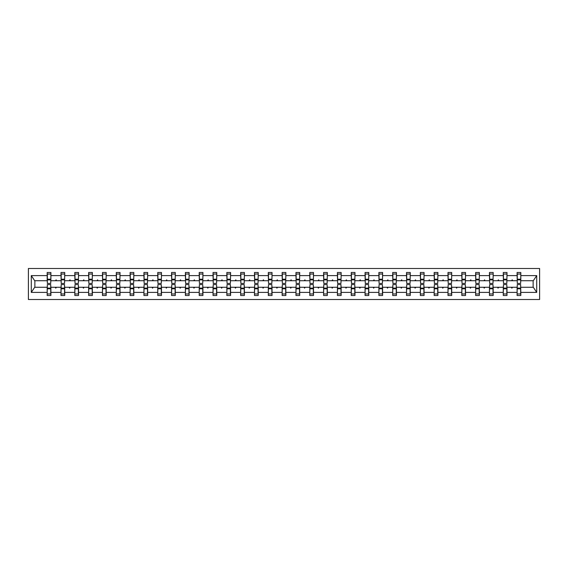<?xml version="1.0" encoding="UTF-8"?>
<svg xmlns="http://www.w3.org/2000/svg" width="568" height="568" viewBox="0 0 568 568"><rect width="100%" height="100%" fill="white"/><g stroke="black" fill="none" stroke-linecap="round" stroke-linejoin="round"><path stroke-width="0.85" d="M28.4 299.506L539.6 299.506L539.6 268.494L28.4 268.494L28.4 299.506M517.27 285.952L517.1 287.28L506.997 287.28L506.819 285.952M520.643 282.048L520.82 280.72L533.309 280.72L536.71 275.608L536.71 292.392L520.82 292.392L520.82 295.516L517.1 295.516L517.1 287.28M520.82 280.72L520.82 272.484L517.1 272.484L517.1 275.608L506.997 275.608L506.819 282.048M517.27 282.048L517.1 275.608M503.454 285.952L503.276 287.28L493.173 287.28L492.996 285.952M517.1 292.392L506.997 292.392L506.997 295.516L503.276 295.516L503.276 287.28M506.997 275.608L506.997 272.484L503.276 272.484L503.276 275.608L493.173 275.608L492.996 282.048M503.454 282.048L503.276 275.608M489.63 285.952L489.453 287.28L479.356 287.28L479.179 285.952M503.276 292.392L493.173 292.392L493.173 295.516L489.453 295.516L489.453 287.28M493.173 275.608L493.173 272.484L489.453 272.484L489.453 275.608L479.356 275.608L479.179 282.048M489.63 282.048L489.453 275.608M475.814 285.952L475.636 287.28L465.533 287.28L465.355 285.952M489.453 292.392L479.356 292.392L479.356 295.516L475.636 295.516L475.636 287.28M479.356 275.608L479.356 272.484L475.636 272.484L475.636 275.608L465.533 275.608L465.355 282.048M475.814 282.048L475.636 275.608M461.99 285.952L461.812 287.28L451.709 287.28L451.539 285.952M475.636 292.392L465.533 292.392L465.533 295.516L461.812 295.516L461.812 287.28M465.533 275.608L465.533 272.484L461.812 272.484L461.812 275.608L451.709 275.608L451.539 282.048M461.99 282.048L461.812 275.608M448.166 285.952L447.989 287.28L437.892 287.28L437.715 285.952M461.812 292.392L451.709 292.392L451.709 295.516L447.989 295.516L447.989 287.28M451.709 275.608L451.709 272.484L447.989 272.484L447.989 275.608L437.892 275.608L437.715 282.048M448.166 282.048L447.989 275.608M434.35 285.952L434.172 287.28L424.069 287.28L423.891 285.952M447.989 292.392L437.892 292.392L437.892 295.516L434.172 295.516L434.172 287.28M437.892 275.608L437.892 272.484L434.172 272.484L434.172 275.608L424.069 275.608L423.891 282.048M434.35 282.048L434.172 275.608M420.526 285.952L420.348 287.28L410.252 287.28L410.075 285.952M434.172 292.392L424.069 292.392L424.069 295.516L420.348 295.516L420.348 287.28M424.069 275.608L424.069 272.484L420.348 272.484L420.348 275.608L410.252 275.608L410.075 282.048M420.526 282.048L420.348 275.608M406.702 285.952L406.532 287.28L396.428 287.28L396.251 285.952M420.348 292.392L410.252 292.392L410.252 295.516L406.532 295.516L406.532 287.28M410.252 275.608L410.252 272.484L406.532 272.484L406.532 275.608L396.428 275.608L396.251 282.048M406.702 282.048L406.532 275.608M392.886 285.952L392.708 287.28L382.605 287.28L382.427 285.952M406.532 292.392L396.428 292.392L396.428 295.516L392.708 295.516L392.708 287.28M396.428 275.608L396.428 272.484L392.708 272.484L392.708 275.608L382.605 275.608L382.427 282.048M392.886 282.048L392.708 275.608M379.062 285.952L378.884 287.28L368.788 287.28L368.611 285.952M392.708 292.392L382.605 292.392L382.605 295.516L378.884 295.516L378.884 287.28M382.605 275.608L382.605 272.484L378.884 272.484L378.884 275.608L368.788 275.608L368.611 282.048M379.062 282.048L378.884 275.608M365.245 285.952L365.068 287.28L354.964 287.28L354.787 285.952M378.884 292.392L368.788 292.392L368.788 295.516L365.068 295.516L365.068 287.28M368.788 275.608L368.788 272.484L365.068 272.484L365.068 275.608L354.964 275.608L354.787 282.048M365.245 282.048L365.068 275.608M351.422 285.952L351.244 287.28L341.148 287.28L340.97 285.952M365.068 292.392L354.964 292.392L354.964 295.516L351.244 295.516L351.244 287.28M354.964 275.608L354.964 272.484L351.244 272.484L351.244 275.608L341.148 275.608L340.97 282.048M351.422 282.048L351.244 275.608M337.598 285.952L337.42 287.28L327.324 287.28L327.147 285.952M351.244 292.392L341.148 292.392L341.148 295.516L337.42 295.516L337.42 287.28M341.148 275.608L341.148 272.484L337.42 272.484L337.42 275.608L327.324 275.608L327.147 282.048M337.598 282.048L337.42 275.608M323.781 285.952L323.604 287.28L313.5 287.28L313.323 285.952M337.42 292.392L327.324 292.392L327.324 295.516L323.604 295.516L323.604 287.28M327.324 275.608L327.324 272.484L323.604 272.484L323.604 275.608L313.5 275.608L313.323 282.048M323.781 282.048L323.604 275.608M309.958 285.952L309.78 287.28L299.684 287.28L299.506 285.952M323.604 292.392L313.5 292.392L313.5 295.516L309.78 295.516L309.78 287.28M313.5 275.608L313.5 272.484L309.78 272.484L309.78 275.608L299.684 275.608L299.506 282.048M309.958 282.048L309.78 275.608M296.141 285.952L295.964 287.28L285.86 287.28L285.683 285.952M309.78 292.392L299.684 292.392L299.684 295.516L295.964 295.516L295.964 287.28M299.684 275.608L299.684 272.484L295.964 272.484L295.964 275.608L285.86 275.608L285.683 282.048M296.141 282.048L295.964 275.608M282.317 285.952L282.14 287.28L272.036 287.28L271.859 285.952M295.964 292.392L285.86 292.392L285.86 295.516L282.14 295.516L282.14 287.28M285.86 275.608L285.86 272.484L282.14 272.484L282.14 275.608L272.036 275.608L271.859 282.048M282.317 282.048L282.14 275.608M268.494 285.952L268.316 287.28L258.22 287.28L258.042 285.952M282.14 292.392L272.036 292.392L272.036 295.516L268.316 295.516L268.316 287.28M272.036 275.608L272.036 272.484L268.316 272.484L268.316 275.608L258.22 275.608L258.042 282.048M268.494 282.048L268.316 275.608M254.677 285.952L254.499 287.28L244.396 287.28L244.219 285.952M268.316 292.392L258.22 292.392L258.22 295.516L254.499 295.516L254.499 287.28M258.22 275.608L258.22 272.484L254.499 272.484L254.499 275.608L244.396 275.608L244.219 282.048M254.677 282.048L254.499 275.608M240.853 285.952L240.676 287.28L230.58 287.28L230.402 285.952M254.499 292.392L244.396 292.392L244.396 295.516L240.676 295.516L240.676 287.28M244.396 275.608L244.396 272.484L240.676 272.484L240.676 275.608L230.58 275.608L230.402 282.048M240.853 282.048L240.676 275.608M227.03 285.952L226.852 287.28L216.756 287.28L216.578 285.952M240.676 292.392L230.58 292.392L230.58 295.516L226.852 295.516L226.852 287.28M230.58 275.608L230.58 272.484L226.852 272.484L226.852 275.608L216.756 275.608L216.578 282.048M227.03 282.048L226.852 275.608M213.213 285.952L213.035 287.28L202.932 287.28L202.755 285.952M226.852 292.392L216.756 292.392L216.756 295.516L213.035 295.516L213.035 287.28M216.756 275.608L216.756 272.484L213.035 272.484L213.035 275.608L202.932 275.608L202.755 282.048M213.213 282.048L213.035 275.608M199.389 285.952L199.212 287.28L189.116 287.28L188.938 285.952M213.035 292.392L202.932 292.392L202.932 295.516L199.212 295.516L199.212 287.28M202.932 275.608L202.932 272.484L199.212 272.484L199.212 275.608L189.116 275.608L188.938 282.048M199.389 282.048L199.212 275.608M185.573 285.952L185.395 287.28L175.292 287.28L175.114 285.952M199.212 292.392L189.116 292.392L189.116 295.516L185.395 295.516L185.395 287.28M189.116 275.608L189.116 272.484L185.395 272.484L185.395 275.608L175.292 275.608L175.114 282.048M185.573 282.048L185.395 275.608M171.749 285.952L171.571 287.28L161.468 287.28L161.298 285.952M185.395 292.392L175.292 292.392L175.292 295.516L171.571 295.516L171.571 287.28M175.292 275.608L175.292 272.484L171.571 272.484L171.571 275.608L161.468 275.608L161.298 282.048M171.749 282.048L171.571 275.608M157.925 285.952L157.748 287.28L147.652 287.28L147.474 285.952M171.571 292.392L161.468 292.392L161.468 295.516L157.748 295.516L157.748 287.28M161.468 275.608L161.468 272.484L157.748 272.484L157.748 275.608L147.652 275.608L147.474 282.048M157.925 282.048L157.748 275.608M144.109 285.952L143.931 287.28L133.828 287.28L133.65 285.952M157.748 292.392L147.652 292.392L147.652 295.516L143.931 295.516L143.931 287.28M147.652 275.608L147.652 272.484L143.931 272.484L143.931 275.608L133.828 275.608L133.65 282.048M144.109 282.048L143.931 275.608M130.285 285.952L130.107 287.28L120.011 287.28L119.834 285.952M143.931 292.392L133.828 292.392L133.828 295.516L130.107 295.516L130.107 287.28M133.828 275.608L133.828 272.484L130.107 272.484L130.107 275.608L120.011 275.608L119.834 282.048M130.285 282.048L130.107 275.608M116.461 285.952L116.291 287.28L106.188 287.28L106.01 285.952M130.107 292.392L120.011 292.392L120.011 295.516L116.291 295.516L116.291 287.28M120.011 275.608L120.011 272.484L116.291 272.484L116.291 275.608L106.188 275.608L106.01 282.048M116.461 282.048L116.291 275.608M102.645 285.952L102.467 287.28L92.364 287.28L92.186 285.952M116.291 292.392L106.188 292.392L106.188 295.516L102.467 295.516L102.467 287.28M106.188 275.608L106.188 272.484L102.467 272.484L102.467 275.608L92.364 275.608L92.186 282.048M102.645 282.048L102.467 275.608M88.821 285.952L88.643 287.28L78.547 287.28L78.37 285.952M102.467 292.392L92.364 292.392L92.364 295.516L88.643 295.516L88.643 287.28M92.364 275.608L92.364 272.484L88.643 272.484L88.643 275.608L78.547 275.608L78.37 282.048M88.821 282.048L88.643 275.608M75.004 285.952L74.827 287.28L64.724 287.28L64.546 285.952M88.643 292.392L78.547 292.392L78.547 295.516L74.827 295.516L74.827 287.28M78.547 275.608L78.547 272.484L74.827 272.484L74.827 275.608L64.724 275.608L64.546 282.048M75.004 282.048L74.827 275.608M61.181 285.952L61.003 287.28L50.9 287.28L50.9 295.516L47.179 295.516L47.179 287.28L34.691 287.28L31.29 292.392L31.29 275.608L34.691 280.72L47.179 280.72L47.179 275.608L31.29 275.608M74.827 292.392L64.724 292.392L64.724 295.516L61.003 295.516L61.003 287.28M64.724 275.608L64.724 272.484L61.003 272.484L61.003 275.608L50.9 275.608L50.9 272.484L47.179 272.484L47.179 275.608M61.181 282.048L61.003 275.608M47.357 285.952L47.179 287.28M47.179 280.72L47.357 282.048M520.643 285.952L520.82 292.392M506.997 292.392L506.997 287.28M493.173 292.392L493.173 287.28M479.356 292.392L479.356 287.28M465.533 292.392L465.533 287.28M451.709 292.392L451.709 287.28M437.892 292.392L437.892 287.28M424.069 292.392L424.069 287.28M410.252 292.392L410.252 287.28M396.428 292.392L396.428 287.28M382.605 292.392L382.605 287.28M368.788 292.392L368.788 287.28M354.964 292.392L354.964 287.28M341.148 292.392L341.148 287.28M327.324 292.392L327.324 287.28M313.5 292.392L313.5 287.28M299.684 292.392L299.684 287.28M285.86 292.392L285.86 287.28M272.036 292.392L272.036 287.28M258.22 292.392L258.22 287.28M244.396 292.392L244.396 287.28M230.58 292.392L230.58 287.28M216.756 292.392L216.756 287.28M202.932 292.392L202.932 287.28M189.116 292.392L189.116 287.28M175.292 292.392L175.292 287.28M161.468 292.392L161.468 287.28M147.652 292.392L147.652 287.28M133.828 292.392L133.828 287.28M120.011 292.392L120.011 287.28M106.188 292.392L106.188 287.28M92.364 292.392L92.364 287.28M78.547 292.392L78.547 287.28M64.724 292.392L64.724 287.28M536.71 275.608L520.82 275.608M61.003 292.392L50.9 292.392M47.179 292.392L31.29 292.392M511.505 280.72L512.592 280.72L512.265 279.839L511.505 280.72L506.997 280.72M517.1 280.72L512.592 280.72M511.505 287.28L511.825 288.161L512.592 287.28M497.682 280.72L498.768 280.72L498.448 279.839L497.682 280.72L493.173 280.72M503.276 280.72L498.768 280.72M497.682 287.28L498.001 288.161L498.768 287.28M483.858 280.72L484.951 280.72L484.625 279.839L483.858 280.72L479.356 280.72M489.453 280.72L484.951 280.72M483.858 287.28L484.185 288.161L484.951 287.28M470.041 280.72L471.128 280.72L470.808 279.839L470.041 280.72L465.533 280.72M475.636 280.72L471.128 280.72M470.041 287.28L470.361 288.161L471.128 287.28M456.218 280.72L457.304 280.72L456.984 279.839L456.218 280.72L451.709 280.72M461.812 280.72L457.304 280.72M456.218 287.28L456.544 288.161L457.304 287.28M442.401 280.72L443.487 280.72L443.161 279.839L442.401 280.72L437.892 280.72M447.989 280.72L443.487 280.72M442.401 287.28L442.72 288.161L443.487 287.28M428.577 280.72L429.664 280.72L429.344 279.839L428.577 280.72L424.069 280.72M434.172 280.72L429.664 280.72M428.577 287.28L428.897 288.161L429.664 287.28M414.754 280.72L415.847 280.72L415.52 279.839L414.754 280.72L410.252 280.72M420.348 280.72L415.847 280.72M414.754 287.28L415.08 288.161L415.847 287.28M400.937 280.72L402.023 280.72L401.697 279.839L400.937 280.72L396.428 280.72M406.532 280.72L402.023 280.72M400.937 287.28L401.256 288.161L402.023 287.28M387.113 280.72L388.2 280.72L387.88 279.839L387.113 280.72L382.605 280.72M392.708 280.72L388.2 280.72M387.113 287.28L387.433 288.161L388.2 287.28M373.29 280.72L374.383 280.72L374.056 279.839L373.29 280.72L368.788 280.72M378.884 280.72L374.383 280.72M373.29 287.28L373.616 288.161L374.383 287.28M359.473 280.72L360.559 280.72L360.24 279.839L359.473 280.72L354.964 280.72M365.068 280.72L360.559 280.72M359.473 287.28L359.792 288.161L360.559 287.28M345.649 280.72L346.736 280.72L346.416 279.839L345.649 280.72L341.148 280.72M351.244 280.72L346.736 280.72M345.649 287.28L345.976 288.161L346.736 287.28M331.833 280.72L332.919 280.72L332.592 279.839L331.833 280.72L327.324 280.72M337.42 280.72L332.919 280.72M331.833 287.28L332.152 288.161L332.919 287.28M318.009 280.72L319.095 280.72L318.776 279.839L318.009 280.72L313.5 280.72M323.604 280.72L319.095 280.72M318.009 287.28L318.329 288.161L319.095 287.28M304.185 280.72L305.279 280.72L304.952 279.839L304.185 280.72L299.684 280.72M309.78 280.72L305.279 280.72M304.185 287.28L304.512 288.161L305.279 287.28M290.369 280.72L291.455 280.72L291.135 279.839L290.369 280.72L285.86 280.72M295.964 280.72L291.455 280.72M290.369 287.28L290.688 288.161L291.455 287.28M276.545 280.72L277.631 280.72L277.312 279.839L276.545 280.72L272.036 280.72M282.14 280.72L277.631 280.72M276.545 287.28L276.864 288.161L277.631 287.28M262.721 280.72L263.815 280.72L263.488 279.839L262.721 280.72L258.22 280.72M268.316 280.72L263.815 280.72M262.721 287.28L263.048 288.161L263.815 287.28M248.905 280.72L249.991 280.72L249.671 279.839L248.905 280.72L244.396 280.72M254.499 280.72L249.991 280.72M248.905 287.28L249.224 288.161L249.991 287.28M235.081 280.72L236.167 280.72L235.848 279.839L235.081 280.72L230.58 280.72M240.676 280.72L236.167 280.72M235.081 287.28L235.408 288.161L236.167 287.28M221.264 280.72L222.351 280.72L222.024 279.839L221.264 280.72L216.756 280.72M226.852 280.72L222.351 280.72M221.264 287.28L221.584 288.161L222.351 287.28M207.441 280.72L208.527 280.72L208.207 279.839L207.441 280.72L202.932 280.72M213.035 280.72L208.527 280.72M207.441 287.28L207.76 288.161L208.527 287.28M193.617 280.72L194.71 280.72L194.384 279.839L193.617 280.72L189.116 280.72M199.212 280.72L194.71 280.72M193.617 287.28L193.944 288.161L194.71 287.28M179.8 280.72L180.887 280.72L180.567 279.839L179.8 280.72L175.292 280.72M185.395 280.72L180.887 280.72M179.8 287.28L180.12 288.161L180.887 287.28M165.977 280.72L167.063 280.72L166.743 279.839L165.977 280.72L161.468 280.72M171.571 280.72L167.063 280.72M165.977 287.28L166.303 288.161L167.063 287.28M152.153 280.72L153.246 280.72L152.92 279.839L152.153 280.72L147.652 280.72M157.748 280.72L153.246 280.72M152.153 287.28L152.48 288.161L153.246 287.28M138.336 280.72L139.423 280.72L139.103 279.839L138.336 280.72L133.828 280.72M143.931 280.72L139.423 280.72M138.336 287.28L138.656 288.161L139.423 287.28M124.513 280.72L125.599 280.72L125.279 279.839L124.513 280.72L120.011 280.72M130.107 280.72L125.599 280.72M124.513 287.28L124.839 288.161L125.599 287.28M110.696 280.72L111.782 280.72L111.456 279.839L110.696 280.72L106.188 280.72M116.291 280.72L111.782 280.72M110.696 287.28L111.016 288.161L111.782 287.28M96.872 280.72L97.959 280.72L97.639 279.839L96.872 280.72L92.364 280.72M102.467 280.72L97.959 280.72M96.872 287.28L97.192 288.161L97.959 287.28M83.049 280.72L84.142 280.72L83.816 279.839L83.049 280.72L78.547 280.72M88.643 280.72L84.142 280.72M83.049 287.28L83.375 288.161L84.142 287.28M69.232 280.72L70.318 280.72L69.999 279.839L69.232 280.72L64.724 280.72M74.827 280.72L70.318 280.72M69.232 287.28L69.552 288.161L70.318 287.28M55.408 280.72L56.495 280.72L56.175 279.839L55.408 280.72L50.9 280.72L50.9 275.608M61.003 280.72L56.495 280.72M55.408 287.28L55.735 288.161L56.495 287.28M50.73 285.952L50.9 287.28M50.9 280.72L50.73 282.048M536.71 292.392L533.309 287.28L520.82 287.28M34.868 280.72L34.868 287.28M533.132 287.28L533.132 280.72M47.357 279.882L47.357 274.032L50.9 274.032L50.73 283.425L47.357 283.425L47.357 279.882L50.73 279.882M50.73 288.118L50.73 293.968L47.179 293.968L47.357 284.575L50.73 284.575L50.73 288.118L47.357 288.118M61.181 279.882L61.181 274.032L64.724 274.032L64.546 283.425L61.181 283.425L61.181 279.882L64.546 279.882M64.546 288.118L64.546 293.968L61.003 293.968L61.181 284.575L64.546 284.575L64.546 288.118L61.181 288.118M75.004 279.882L75.004 274.032L78.547 274.032L78.37 283.425L75.004 283.425L75.004 279.882L78.37 279.882M78.37 288.118L78.37 293.968L74.827 293.968L75.004 284.575L78.37 284.575L78.37 288.118L75.004 288.118M88.821 279.882L88.821 274.032L92.364 274.032L92.186 283.425L88.821 283.425L88.821 279.882L92.186 279.882M92.186 288.118L92.186 293.968L88.643 293.968L88.821 284.575L92.186 284.575L92.186 288.118L88.821 288.118M102.645 279.882L102.645 274.032L106.188 274.032L106.01 283.425L102.645 283.425L102.645 279.882L106.01 279.882M106.01 288.118L106.01 293.968L102.467 293.968L102.645 284.575L106.01 284.575L106.01 288.118L102.645 288.118M116.461 279.882L116.461 274.032L120.011 274.032L119.834 283.425L116.461 283.425L116.461 279.882L119.834 279.882M119.834 288.118L119.834 293.968L116.291 293.968L116.461 284.575L119.834 284.575L119.834 288.118L116.461 288.118M130.285 279.882L130.285 274.032L133.828 274.032L133.65 283.425L130.285 283.425L130.285 279.882L133.65 279.882M133.65 288.118L133.65 293.968L130.107 293.968L130.285 284.575L133.65 284.575L133.65 288.118L130.285 288.118M144.109 279.882L144.109 274.032L147.652 274.032L147.474 283.425L144.109 283.425L144.109 279.882L147.474 279.882M147.474 288.118L147.474 293.968L143.931 293.968L144.109 284.575L147.474 284.575L147.474 288.118L144.109 288.118M157.925 279.882L157.925 274.032L161.468 274.032L161.298 283.425L157.925 283.425L157.925 279.882L161.298 279.882M161.298 288.118L161.298 293.968L157.748 293.968L157.925 284.575L161.298 284.575L161.298 288.118L157.925 288.118M171.749 279.882L171.749 274.032L175.292 274.032L175.114 283.425L171.749 283.425L171.749 279.882L175.114 279.882M175.114 288.118L175.114 293.968L171.571 293.968L171.749 284.575L175.114 284.575L175.114 288.118L171.749 288.118M185.573 279.882L185.573 274.032L189.116 274.032L188.938 283.425L185.573 283.425L185.573 279.882L188.938 279.882M188.938 288.118L188.938 293.968L185.395 293.968L185.573 284.575L188.938 284.575L188.938 288.118L185.573 288.118M199.389 279.882L199.389 274.032L202.932 274.032L202.755 283.425L199.389 283.425L199.389 279.882L202.755 279.882M202.755 288.118L202.755 293.968L199.212 293.968L199.389 284.575L202.755 284.575L202.755 288.118L199.389 288.118M213.213 279.882L213.213 274.032L216.756 274.032L216.578 283.425L213.213 283.425L213.213 279.882L216.578 279.882M216.578 288.118L216.578 293.968L213.035 293.968L213.213 284.575L216.578 284.575L216.578 288.118L213.213 288.118M227.03 279.882L227.03 274.032L230.58 274.032L230.402 283.425L227.03 283.425L227.03 279.882L230.402 279.882M230.402 288.118L230.402 293.968L226.852 293.968L227.03 284.575L230.402 284.575L230.402 288.118L227.03 288.118M240.853 279.882L240.853 274.032L244.396 274.032L244.219 283.425L240.853 283.425L240.853 279.882L244.219 279.882M244.219 288.118L244.219 293.968L240.676 293.968L240.853 284.575L244.219 284.575L244.219 288.118L240.853 288.118M254.677 279.882L254.677 274.032L258.22 274.032L258.042 283.425L254.677 283.425L254.677 279.882L258.042 279.882M258.042 288.118L258.042 293.968L254.499 293.968L254.677 284.575L258.042 284.575L258.042 288.118L254.677 288.118M268.494 279.882L268.494 274.032L272.036 274.032L271.859 283.425L268.494 283.425L268.494 279.882L271.859 279.882M271.859 288.118L271.859 293.968L268.316 293.968L268.494 284.575L271.859 284.575L271.859 288.118L268.494 288.118M282.317 279.882L282.317 274.032L285.86 274.032L285.683 283.425L282.317 283.425L282.317 279.882L285.683 279.882M285.683 288.118L285.683 293.968L282.14 293.968L282.317 284.575L285.683 284.575L285.683 288.118L282.317 288.118M296.141 279.882L296.141 274.032L299.684 274.032L299.506 283.425L296.141 283.425L296.141 279.882L299.506 279.882M299.506 288.118L299.506 293.968L295.964 293.968L296.141 284.575L299.506 284.575L299.506 288.118L296.141 288.118M309.958 279.882L309.958 274.032L313.5 274.032L313.323 283.425L309.958 283.425L309.958 279.882L313.323 279.882M313.323 288.118L313.323 293.968L309.78 293.968L309.958 284.575L313.323 284.575L313.323 288.118L309.958 288.118M323.781 279.882L323.781 274.032L327.324 274.032L327.147 283.425L323.781 283.425L323.781 279.882L327.147 279.882M327.147 288.118L327.147 293.968L323.604 293.968L323.781 284.575L327.147 284.575L327.147 288.118L323.781 288.118M337.598 279.882L337.598 274.032L341.148 274.032L340.97 283.425L337.598 283.425L337.598 279.882L340.97 279.882M340.97 288.118L340.97 293.968L337.42 293.968L337.598 284.575L340.97 284.575L340.97 288.118L337.598 288.118M351.422 279.882L351.422 274.032L354.964 274.032L354.787 283.425L351.422 283.425L351.422 279.882L354.787 279.882M354.787 288.118L354.787 293.968L351.244 293.968L351.422 284.575L354.787 284.575L354.787 288.118L351.422 288.118M365.245 279.882L365.245 274.032L368.788 274.032L368.611 283.425L365.245 283.425L365.245 279.882L368.611 279.882M368.611 288.118L368.611 293.968L365.068 293.968L365.245 284.575L368.611 284.575L368.611 288.118L365.245 288.118M379.062 279.882L379.062 274.032L382.605 274.032L382.427 283.425L379.062 283.425L379.062 279.882L382.427 279.882M382.427 288.118L382.427 293.968L378.884 293.968L379.062 284.575L382.427 284.575L382.427 288.118L379.062 288.118M392.886 279.882L392.886 274.032L396.428 274.032L396.251 283.425L392.886 283.425L392.886 279.882L396.251 279.882M396.251 288.118L396.251 293.968L392.708 293.968L392.886 284.575L396.251 284.575L396.251 288.118L392.886 288.118M406.702 279.882L406.702 274.032L410.252 274.032L410.075 283.425L406.702 283.425L406.702 279.882L410.075 279.882M410.075 288.118L410.075 293.968L406.532 293.968L406.702 284.575L410.075 284.575L410.075 288.118L406.702 288.118M420.526 279.882L420.526 274.032L424.069 274.032L423.891 283.425L420.526 283.425L420.526 279.882L423.891 279.882M423.891 288.118L423.891 293.968L420.348 293.968L420.526 284.575L423.891 284.575L423.891 288.118L420.526 288.118M434.35 279.882L434.35 274.032L437.892 274.032L437.715 283.425L434.35 283.425L434.35 279.882L437.715 279.882M437.715 288.118L437.715 293.968L434.172 293.968L434.35 284.575L437.715 284.575L437.715 288.118L434.35 288.118M448.166 279.882L448.166 274.032L451.709 274.032L451.539 283.425L448.166 283.425L448.166 279.882L451.539 279.882M451.539 288.118L451.539 293.968L447.989 293.968L448.166 284.575L451.539 284.575L451.539 288.118L448.166 288.118M461.99 279.882L461.99 274.032L465.533 274.032L465.355 283.425L461.99 283.425L461.99 279.882L465.355 279.882M465.355 288.118L465.355 293.968L461.812 293.968L461.99 284.575L465.355 284.575L465.355 288.118L461.99 288.118M475.814 279.882L475.814 274.032L479.356 274.032L479.179 283.425L475.814 283.425L475.814 279.882L479.179 279.882M479.179 288.118L479.179 293.968L475.636 293.968L475.814 284.575L479.179 284.575L479.179 288.118L475.814 288.118M489.63 279.882L489.63 274.032L493.173 274.032L492.996 283.425L489.63 283.425L489.63 279.882L492.996 279.882M492.996 288.118L492.996 293.968L489.453 293.968L489.63 284.575L492.996 284.575L492.996 288.118L489.63 288.118M503.454 279.882L503.454 274.032L506.997 274.032L506.819 283.425L503.454 283.425L503.454 279.882L506.819 279.882M506.819 288.118L506.819 293.968L503.276 293.968L503.454 284.575L506.819 284.575L506.819 288.118L503.454 288.118M517.27 279.882L517.27 274.032L520.82 274.032L520.643 283.425L517.27 283.425L517.27 279.882L520.643 279.882M520.643 288.118L520.643 293.968L517.1 293.968L517.27 284.575L520.643 284.575L520.643 288.118L517.27 288.118M50.73 288.65L47.357 288.65M47.357 279.349L50.73 279.349M61.181 279.349L64.546 279.349M75.004 279.349L78.37 279.349M88.821 279.349L92.186 279.349M102.645 279.349L106.01 279.349M64.546 288.65L61.181 288.65M78.37 288.65L75.004 288.65M92.186 288.65L88.821 288.65M106.01 288.65L102.645 288.65M116.461 279.349L119.834 279.349M119.834 288.65L116.461 288.65M130.285 279.349L133.65 279.349M133.65 288.65L130.285 288.65M144.109 279.349L147.474 279.349M147.474 288.65L144.109 288.65M157.925 279.349L161.298 279.349M161.298 288.65L157.925 288.65M171.749 279.349L175.114 279.349M175.114 288.65L171.749 288.65M185.573 279.349L188.938 279.349M188.938 288.65L185.573 288.65M199.389 279.349L202.755 279.349M202.755 288.65L199.389 288.65M213.213 279.349L216.578 279.349M216.578 288.65L213.213 288.65M227.03 279.349L230.402 279.349M230.402 288.65L227.03 288.65M240.853 279.349L244.219 279.349M244.219 288.65L240.853 288.65M254.677 279.349L258.042 279.349M258.042 288.65L254.677 288.65M268.494 279.349L271.859 279.349M271.859 288.65L268.494 288.65M282.317 279.349L285.683 279.349M285.683 288.65L282.317 288.65M296.141 279.349L299.506 279.349M299.506 288.65L296.141 288.65M309.958 279.349L313.323 279.349M313.323 288.65L309.958 288.65M323.781 279.349L327.147 279.349M327.147 288.65L323.781 288.65M337.598 279.349L340.97 279.349M340.97 288.65L337.598 288.65M351.422 279.349L354.787 279.349M354.787 288.65L351.422 288.65M365.245 279.349L368.611 279.349M368.611 288.65L365.245 288.65M379.062 279.349L382.427 279.349M382.427 288.65L379.062 288.65M392.886 279.349L396.251 279.349M396.251 288.65L392.886 288.65M406.702 279.349L410.075 279.349M410.075 288.65L406.702 288.65M420.526 279.349L423.891 279.349M423.891 288.65L420.526 288.65M434.35 279.349L437.715 279.349M437.715 288.65L434.35 288.65M448.166 279.349L451.539 279.349M451.539 288.65L448.166 288.65M461.99 279.349L465.355 279.349M465.355 288.65L461.99 288.65M475.814 279.349L479.179 279.349M479.179 288.65L475.814 288.65M489.63 279.349L492.996 279.349M492.996 288.65L489.63 288.65M503.454 279.349L506.819 279.349M506.819 288.65L503.454 288.65M517.27 279.349L520.643 279.349M520.643 288.65L517.27 288.65M50.73 288.785L47.357 288.785M47.357 279.215L50.73 279.215M61.181 279.215L64.546 279.215M75.004 279.215L78.37 279.215M88.821 279.215L92.186 279.215M102.645 279.215L106.01 279.215M64.546 288.785L61.181 288.785M78.37 288.785L75.004 288.785M92.186 288.785L88.821 288.785M106.01 288.785L102.645 288.785M116.461 279.215L119.834 279.215M119.834 288.785L116.461 288.785M130.285 279.215L133.65 279.215M133.65 288.785L130.285 288.785M144.109 279.215L147.474 279.215M147.474 288.785L144.109 288.785M157.925 279.215L161.298 279.215M161.298 288.785L157.925 288.785M171.749 279.215L175.114 279.215M175.114 288.785L171.749 288.785M185.573 279.215L188.938 279.215M188.938 288.785L185.573 288.785M199.389 279.215L202.755 279.215M202.755 288.785L199.389 288.785M213.213 279.215L216.578 279.215M216.578 288.785L213.213 288.785M227.03 279.215L230.402 279.215M230.402 288.785L227.03 288.785M240.853 279.215L244.219 279.215M244.219 288.785L240.853 288.785M254.677 279.215L258.042 279.215M258.042 288.785L254.677 288.785M268.494 279.215L271.859 279.215M271.859 288.785L268.494 288.785M282.317 279.215L285.683 279.215M285.683 288.785L282.317 288.785M296.141 279.215L299.506 279.215M299.506 288.785L296.141 288.785M309.958 279.215L313.323 279.215M313.323 288.785L309.958 288.785M323.781 279.215L327.147 279.215M327.147 288.785L323.781 288.785M337.598 279.215L340.97 279.215M340.97 288.785L337.598 288.785M351.422 279.215L354.787 279.215M354.787 288.785L351.422 288.785M365.245 279.215L368.611 279.215M368.611 288.785L365.245 288.785M379.062 279.215L382.427 279.215M382.427 288.785L379.062 288.785M392.886 279.215L396.251 279.215M396.251 288.785L392.886 288.785M406.702 279.215L410.075 279.215M410.075 288.785L406.702 288.785M420.526 279.215L423.891 279.215M423.891 288.785L420.526 288.785M434.35 279.215L437.715 279.215M437.715 288.785L434.35 288.785M448.166 279.215L451.539 279.215M451.539 288.785L448.166 288.785M461.99 279.215L465.355 279.215M465.355 288.785L461.99 288.785M475.814 279.215L479.179 279.215M479.179 288.785L475.814 288.785M489.63 279.215L492.996 279.215M492.996 288.785L489.63 288.785M503.454 279.215L506.819 279.215M506.819 288.785L503.454 288.785M517.27 279.215L520.643 279.215M520.643 288.785L517.27 288.785"/></g></svg>
